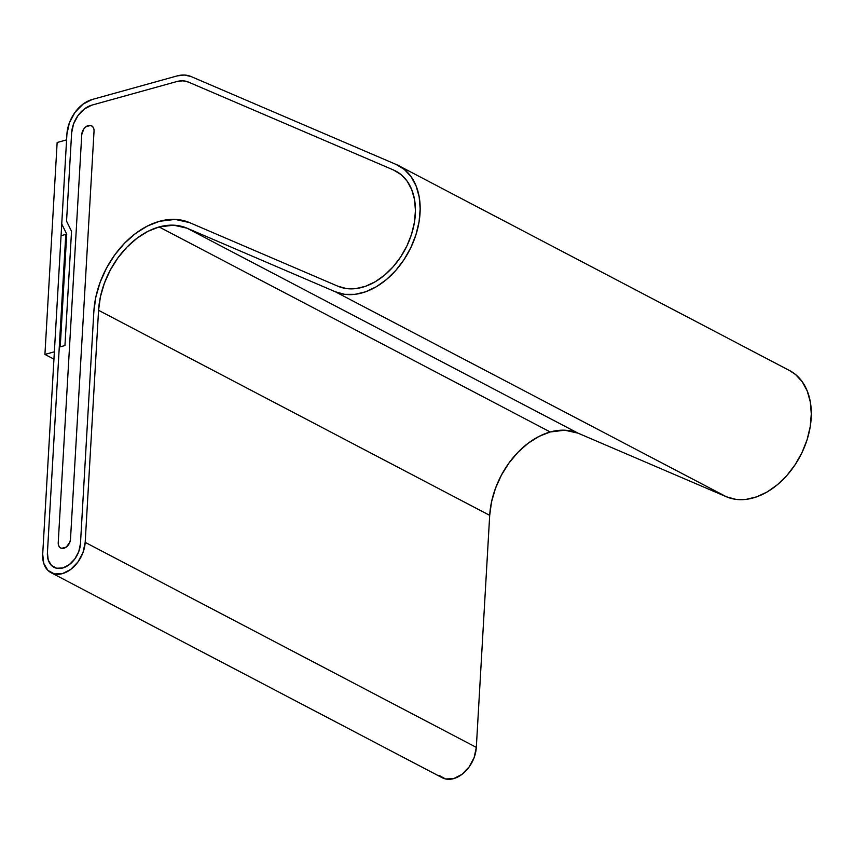 <?xml version="1.0" encoding="UTF-8"?>
<svg xmlns="http://www.w3.org/2000/svg" width="854" height="854" viewBox="0 0 854 854"><rect width="100%" height="100%" fill="white"/><g stroke="black" fill="none" stroke-linecap="round" stroke-linejoin="round"><path stroke-width="1.28" d="M93.844 311.625A79.806 55.435 117.7 0 1 159.442 221.314A79.806 55.435 117.7 0 1 189.556 222.616L338.013 286.261L189.556 222.616L338.013 286.261L346.585 288.588L355.894 288.599L365.587 286.271L375.28 281.724L384.61 275.116L393.224 266.694L400.772 256.798L406.974 245.792L411.596 234.113L414.446 222.2L415.439 210.522L414.51 199.516L411.713 189.609L407.155 181.176L400.996 174.558L393.491 169.989A64.456 44.782 117.7 0 1 395.68 171.035A64.456 44.782 117.7 0 1 406.205 247.361A64.456 44.782 117.7 0 1 338.013 286.261L189.556 222.616L175.177 219.403L189.556 222.616A79.806 55.435 117.7 0 0 159.442 221.314L175.177 219.403L159.442 221.314L147.379 226.043L159.442 221.314A79.806 55.435 117.7 0 0 93.844 311.625L80.468 543.656A21.489 14.924 117.7 0 1 70.818 563.405A21.489 14.924 117.7 0 1 53.962 567.28A21.489 14.924 117.7 0 1 47.418 552.837L65.779 234.391L66.687 234.861L65.779 234.391L47.418 552.837L48.24 560.032L51.453 565.444L56.567 568.23L62.801 567.974L69.217 564.718L74.821 558.954L78.771 551.556L80.468 543.656L93.844 311.625L95.851 297L100.131 282.29L106.536 268.049L114.81 254.823L124.631 243.134L135.637 233.409L147.379 226.043L135.637 233.409L124.631 243.134L114.81 254.823L106.536 268.049L100.131 282.29L95.851 297L93.844 311.625L80.468 543.656A21.489 14.924 117.7 0 1 70.818 563.405A21.489 14.924 117.7 0 1 53.962 567.28A21.489 14.924 117.7 0 1 47.418 552.837L59.278 347.108L47.418 552.837L48.24 560.032L51.453 565.444L56.567 568.23L62.801 567.974L69.217 564.718L74.821 558.954L78.771 551.556L80.468 543.656L93.844 311.625M398.53 165.591A70.604 49.041 117.7 0 0 396.128 164.448L191.008 76.518L184.379 75.035L177.109 75.921L92.136 99.512L82.987 104.167L74.971 112.397L69.334 122.965L66.911 134.249L61.734 223.983L66.729 234.124L60.228 346.852L64.947 345.539L59.278 347.108L64.947 345.539L71.533 231.306L66.548 221.165L71.629 132.936A24.552 17.059 117.7 0 1 91.816 105.149L84.493 108.874L78.077 115.461L73.561 123.905L71.629 132.936L66.548 221.165L71.629 132.936L66.548 221.165L71.533 231.306L66.548 221.165L71.533 231.306L64.947 345.539L71.533 231.306L64.947 345.539L60.228 346.852L66.729 234.124L61.734 223.983L66.911 134.249A30.691 21.318 117.7 0 1 92.136 99.512L177.109 75.921A36.839 25.588 117.7 0 1 191.008 76.518L396.128 164.448L404.358 169.455L411.094 176.703L416.09 185.937L419.154 196.783L420.168 208.846L419.09 221.634L415.962 234.679L410.902 247.479L404.102 259.531L395.84 270.366L386.414 279.589L376.198 286.827L365.576 291.812L354.965 294.352L344.76 294.342L335.376 291.79L186.919 228.146L173.64 225.189L159.111 226.95A73.668 51.176 117.7 0 1 186.919 228.146L578.051 433.17A73.668 51.176 -62.3 0 0 550.243 431.975L159.111 226.95L550.243 431.975A73.668 51.176 -62.3 0 0 489.694 515.346L98.562 310.312L85.186 542.354A27.627 19.194 117.7 0 1 72.782 567.739A27.627 19.194 117.7 0 1 51.112 572.714A27.627 19.194 117.7 0 1 42.7 554.15L61.061 235.704L65.779 234.391L61.061 235.704L42.7 554.15L43.757 563.405L47.888 570.355L54.464 573.941L62.481 573.61L70.722 569.426L77.927 562.007L83.009 552.506L85.186 542.354L476.318 747.378L85.186 542.354L98.562 310.312A73.668 51.176 117.7 0 1 159.111 226.95L147.988 231.317L137.142 238.117L126.979 247.084L117.916 257.887L110.283 270.088L104.369 283.24L100.409 296.818L98.562 310.312L489.694 515.346L476.318 747.378L489.694 515.346L491.552 501.842L495.501 488.264L501.415 475.112L509.048 462.911L518.111 452.118L528.274 443.141L539.12 436.351L550.243 431.975L564.772 430.213L578.051 433.17L726.508 496.814L335.376 291.79L186.919 228.146L578.051 433.17L726.508 496.814A70.604 49.041 -62.3 0 0 801.191 454.221A70.604 49.041 -62.3 0 0 789.662 370.615L398.53 165.591A70.604 49.041 117.7 0 1 410.059 249.197A70.604 49.041 117.7 0 1 335.376 291.79L726.508 496.814L735.892 499.376L746.097 499.376L756.708 496.847L767.33 491.861L777.546 484.613L786.972 475.4L795.234 464.555L802.034 452.503L807.094 439.714L810.222 426.669L811.3 413.87L810.286 401.818L807.222 390.961L802.226 381.738L795.49 374.479L789.502 370.54M51.112 572.714L442.244 777.738A27.627 19.194 -62.3 0 0 463.914 772.763A27.627 19.194 -62.3 0 0 476.318 747.378L474.141 757.53L469.059 767.041L461.854 774.45L453.613 778.634L445.596 778.965L439.02 775.379M91.816 105.149L176.789 81.557A30.691 21.318 117.7 0 1 188.371 82.059L393.491 169.989L188.371 82.059L182.841 80.82L176.789 81.557L91.816 105.149L176.789 81.557A30.691 21.318 117.7 0 1 188.371 82.059L393.491 169.989A64.456 44.782 117.7 0 1 395.68 171.035A64.456 44.782 117.7 0 1 406.205 247.361A64.456 44.782 117.7 0 1 338.013 286.261L346.585 288.588L355.894 288.599L365.587 286.271L375.28 281.724L384.61 275.116L393.224 266.694L400.772 256.798L406.974 245.792L411.596 234.113L414.446 222.2L415.439 210.522L414.51 199.516L411.713 189.609L407.155 181.176L400.996 174.558L393.491 169.989L188.371 82.059L182.841 80.82L176.789 81.557L91.816 105.149A24.552 17.059 117.7 0 0 71.629 132.936L73.561 123.905L78.077 115.461L84.493 108.874L91.816 105.149M81.76 134.558A7.985 5.54 117.7 0 1 88.314 125.527A7.985 5.54 117.7 0 1 91.602 125.794A7.985 5.54 117.7 0 1 94.036 131.153L70.498 539.216L94.036 131.153A7.985 5.54 117.7 0 0 91.602 125.794A7.985 5.54 117.7 0 0 88.314 125.527L90.631 125.431L92.531 126.467L93.726 128.484L92.531 126.467L90.631 125.431L85.934 126.744L88.314 125.527A7.985 5.54 117.7 0 0 81.76 134.558L58.232 542.621L81.76 134.558L83.852 128.879L85.934 126.744L83.852 128.879L81.76 134.558L58.232 542.621A7.985 5.54 117.7 0 0 60.655 547.99A7.985 5.54 117.7 0 1 58.232 542.621L81.76 134.558M70.498 539.216A7.985 5.54 117.7 0 1 66.922 546.549A7.985 5.54 117.7 0 1 60.655 547.99A7.985 5.54 117.7 0 0 66.922 546.549A7.985 5.54 117.7 0 0 70.498 539.216L69.879 542.151L66.324 547.04L61.627 548.343L59.727 547.307L58.531 545.3L59.727 547.307L61.627 548.343L66.324 547.04L69.879 542.151L70.498 539.216L94.036 131.153L70.498 539.216M44.92 354.431L57.143 142.501L66.591 139.885L54.368 351.805L44.92 354.431L57.143 142.501L66.591 139.885L54.368 351.805L44.92 354.431L53.941 359.15L44.92 354.431"/></g></svg>
